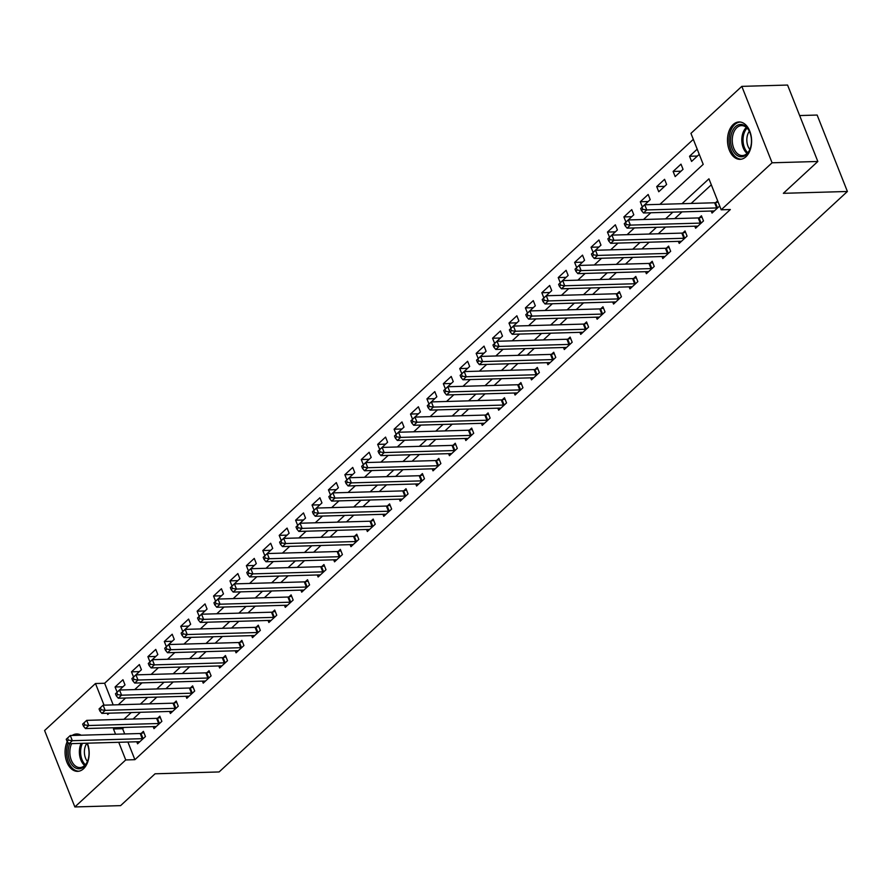 <?xml version="1.0" encoding="UTF-8"?>
<svg xmlns="http://www.w3.org/2000/svg" width="892" height="892" viewBox="0 0 892 892"><rect width="100%" height="100%" fill="white"/><g stroke="black" fill="none" stroke-linecap="round" stroke-linejoin="round"><path stroke-width="1.34" d="M745.935 156.758A18.687 12.064 88.4 0 1 740.092 159.334A18.687 12.064 88.4 0 1 728.028 145.719A18.687 12.064 88.4 0 1 733.179 124.534A18.687 12.064 88.4 0 1 739.022 121.97A18.687 12.064 88.4 0 1 751.075 135.584A18.687 12.064 88.4 0 1 745.935 156.758M87.36 743.192A18.687 12.064 88.4 0 1 83.502 768.781A18.687 12.064 88.4 0 1 77.66 771.346A18.687 12.064 88.4 0 1 66.554 761.233A18.687 12.064 88.4 0 1 67.246 741.553M799.645 115.559L817.139 115.046L847.4 191.479L219.109 771.948L155.074 773.788L120.598 805.632L74.861 806.948L44.6 730.526L95.477 683.517L104.052 705.171M693.318 139.364L104.632 683.261L95.477 683.517M659.924 204.346L703.208 164.351L690.943 133.376L741.821 86.368L772.082 162.79L721.204 209.798L708.939 178.813L681.99 203.71M772.082 162.79L817.83 161.474L787.569 85.052L741.821 86.368M72.118 735.465A18.687 12.064 88.4 0 1 76.589 733.982A18.687 12.064 88.4 0 1 81.139 735.209M104.632 683.261L113.195 704.903M117.12 692.17L125.003 684.889L122.962 679.726L115.079 686.996L117.12 692.17M133.532 677.006L141.415 669.725L139.375 664.562L131.492 671.832L133.532 677.006M149.945 661.842L157.828 654.561L155.788 649.398L147.905 656.668L149.945 661.842M166.358 646.678L174.241 639.397L172.201 634.234L164.318 641.504L166.358 646.678M182.771 631.514L190.654 624.233L188.613 619.07L180.73 626.351L182.771 631.514M199.184 616.35L207.067 609.069L205.026 603.906L197.143 611.187L199.184 616.35M215.596 601.186L223.479 593.905L221.439 588.742L213.556 596.023L215.596 601.186M232.009 586.022L239.892 578.741L237.852 573.578L229.969 580.859L232.009 586.022M248.422 570.858L256.305 563.577L254.265 558.414L246.382 565.695L248.422 570.858M264.835 555.694L272.718 548.413L270.677 543.25L262.794 550.531L264.835 555.694M281.259 540.53L289.131 533.249L287.09 528.086L279.207 535.367L281.259 540.53M297.672 525.366L305.543 518.085L303.503 512.922L295.62 520.203L297.672 525.366M314.084 510.202L321.956 502.921L319.916 497.758L312.033 505.039L314.084 510.202M330.497 495.038L338.369 487.757L336.329 482.594L328.446 489.875L330.497 495.038M346.91 479.874L354.782 472.593L352.741 467.43L344.858 474.711L346.91 479.874M363.323 464.71L371.195 457.429L369.154 452.266L361.271 459.547L363.323 464.71M379.736 449.546L387.607 442.265L385.567 437.102L377.684 444.383L379.736 449.546M396.148 434.382L404.02 427.101L401.98 421.938L394.097 429.219L396.148 434.382M412.561 419.218L420.433 411.937L418.393 406.774L410.51 414.055L412.561 419.218M428.974 404.054L436.846 396.773L434.805 391.61L426.922 398.891L428.974 404.054M445.387 388.89L453.259 381.609L451.218 376.446L443.335 383.727L445.387 388.89M461.8 373.726L469.671 366.445L467.631 361.282L459.748 368.563L461.8 373.726M478.212 358.562L486.084 351.281L484.044 346.118L476.161 353.399L478.212 358.562M494.625 343.398L502.497 336.117L500.457 330.954L492.574 338.235L494.625 343.398M511.038 328.234L518.91 320.953L516.869 315.79L508.986 323.071L511.038 328.234M527.451 313.07L535.323 305.789L533.282 300.626L525.399 307.907L527.451 313.07M543.864 297.906L551.735 290.625L549.695 285.462L541.812 292.743L543.864 297.906M560.276 282.742L568.148 275.461L566.108 270.298L558.225 277.579L560.276 282.742M576.689 267.578L584.561 260.297L582.521 255.134L574.638 262.415L576.689 267.578M593.102 252.414L600.974 245.133L598.933 239.97L591.05 247.251L593.102 252.414M609.515 237.25L617.387 229.969L615.346 224.806L607.463 232.087L609.515 237.25M625.928 222.086L633.799 214.805L631.759 209.642L623.887 216.923L625.928 222.086M642.34 206.922L650.212 199.641L648.172 194.478L640.3 201.759L642.34 206.922M658.753 191.758L666.625 184.477L664.585 179.314L656.713 186.595L658.753 191.758M675.166 176.594L683.038 169.313L680.997 164.15L673.126 171.431L675.166 176.594M697.198 149.176L689.538 156.267L691.579 161.43L699.25 154.338M127.902 742.021L134.893 759.683L730.347 209.531L721.204 209.798M711.314 184.811L691.133 203.454M682.012 211.872L674.72 218.618M665.599 227.036L658.307 233.782M649.186 242.2L641.894 248.946M632.774 257.364L625.482 264.11M616.361 272.528L609.069 279.274M599.948 287.692L592.656 294.438M583.535 302.856L576.243 309.602M567.122 318.02L559.83 324.766M550.71 333.184L543.418 339.93M534.297 348.348L527.005 355.094M517.884 363.512L510.592 370.258M501.471 378.676L494.179 385.422M485.058 393.84L477.766 400.586M468.646 409.004L461.354 415.75M452.233 424.168L444.941 430.914M435.82 439.332L428.528 446.078M419.407 454.496L412.115 461.242M402.994 469.66L395.702 476.395M386.582 484.824L379.29 491.559M370.169 499.988L362.877 506.723M353.756 515.152L346.464 521.887M337.343 530.316L330.051 537.051M320.93 545.48L313.638 552.215M304.518 560.644L297.226 567.379M288.105 575.808L280.813 582.543M271.692 590.972L264.4 597.707M255.279 606.136L247.987 612.871M238.866 621.3L231.574 628.035M222.454 636.464L215.162 643.199M206.041 651.628L198.749 658.363M189.628 666.792L182.336 673.527M173.215 681.956L165.923 688.691M156.802 697.12L149.51 703.855M140.39 712.284L133.098 719.019M123.977 727.448L122.617 728.697L124.702 733.96M136.766 741.765L137.569 743.805L145.452 736.524L143.4 731.362L141.27 733.336M153.179 726.601L153.981 728.641L161.865 721.36L159.813 716.198L157.683 718.172M169.591 711.437L170.394 713.477L178.277 706.196L176.226 701.034L174.096 703.008M186.004 696.273L186.807 698.313L194.69 691.032L192.639 685.87L190.509 687.843M202.417 681.109L203.22 683.149L211.103 675.868L209.051 670.706L206.922 672.679M218.83 665.945L219.633 667.985L227.516 660.704L225.464 655.542L223.335 657.516M235.243 650.781L236.045 652.821L243.929 645.54L241.877 640.378L239.747 642.351M251.655 635.628L252.458 637.657L260.341 630.376L258.29 625.214L256.16 627.188M268.068 620.464L268.871 622.493L276.754 615.212L274.703 610.05L272.573 612.024M284.481 605.3L285.284 607.329L293.167 600.048L291.115 594.886L288.986 596.859M300.894 590.136L301.697 592.165L309.58 584.884L307.528 579.722L305.398 581.696M317.307 574.972L318.11 577.001L325.993 569.72L323.941 564.558L321.811 566.532M333.719 559.808L334.522 561.837L342.405 554.556L340.354 549.394L338.224 551.367M350.132 544.644L350.935 546.673L358.818 539.392L356.767 534.23L354.637 536.203M366.545 529.48L367.348 531.509L375.231 524.228L373.179 519.066L371.05 521.039M382.958 514.316L383.761 516.345L391.644 509.064L389.592 503.902L387.462 505.875M399.371 499.152L400.173 501.181L408.057 493.9L406.005 488.738L403.875 490.712M415.783 483.988L416.586 486.017L424.469 478.736L422.418 473.574L420.288 475.548M432.196 468.824L432.999 470.853L440.882 463.572L438.831 458.41L436.701 460.383M448.609 453.66L449.412 455.689L457.295 448.408L455.255 443.246L453.114 445.219M465.022 438.496L465.825 440.525L473.708 433.244L471.667 428.082L469.526 430.055M481.435 423.332L482.238 425.361L490.121 418.08L488.08 412.918L485.939 414.892M497.847 408.168L498.65 410.197L506.533 402.916L504.493 397.754L502.352 399.728M514.26 393.004L515.063 395.033L522.946 387.752L520.906 382.59L518.765 384.563M530.673 377.84L531.476 379.869L539.359 372.588L537.318 367.426L535.178 369.399M547.086 362.676L547.889 364.705L555.772 357.424L553.731 352.262L551.591 354.236M563.499 347.512L564.302 349.541L572.185 342.26L570.144 337.098L568.003 339.072M579.912 332.348L580.714 334.377L588.597 327.096L586.557 321.934L584.416 323.907M596.324 317.184L597.127 319.213L605.01 311.932L602.97 306.77L600.829 308.743M612.737 302.02L613.54 304.049L621.423 296.768L619.383 291.606L617.242 293.579M629.15 286.856L629.953 288.885L637.836 281.604L635.795 276.442L633.654 278.416M645.563 271.692L646.377 273.721L654.249 266.44L652.208 261.278L650.067 263.251M661.976 256.528L662.789 258.557L670.661 251.276L668.621 246.114L666.48 248.088M678.388 241.364L679.202 243.393L687.074 236.112L685.034 230.95L682.893 232.924M694.801 226.2L695.615 228.229L703.487 220.948L701.447 215.786L699.306 217.76M711.214 211.036L712.028 213.065L719.688 205.985M717.647 200.823L715.718 202.595M817.83 161.474L783.354 193.319L847.4 191.479M134.893 759.683L125.739 759.939L74.861 806.948M114.823 727.705L113.474 728.965L115.559 734.216M118.748 742.289L125.739 759.939M672.869 212.14L665.577 218.875M656.456 227.304L649.164 234.038M640.043 242.468L632.751 249.202M623.631 257.632L616.339 264.366M607.218 272.796L599.926 279.53M590.805 287.96L583.502 294.695M574.392 303.124L567.089 309.858M557.979 318.288L550.676 325.022M541.567 333.452L534.263 340.187M525.154 348.616L517.851 355.351M508.741 363.78L501.438 370.514M492.328 378.944L485.025 385.678M475.915 394.108L468.612 400.842M459.503 409.272L452.199 416.007M443.09 424.436L435.787 431.171M426.677 439.6L419.374 446.334M410.264 454.764L402.961 461.498M393.851 469.928L386.548 476.663M377.439 485.092L370.135 491.827M361.026 500.256L353.723 506.99M344.613 515.42L337.31 522.154M328.2 530.584L320.897 537.318M311.787 545.748L304.484 552.482M295.375 560.912L288.071 567.647M278.951 576.076L271.659 582.811M262.538 591.229L255.246 597.974M246.125 606.393L238.833 613.139M229.712 621.557L222.42 628.303M213.3 636.721L206.007 643.466M196.887 651.885L189.595 658.631M180.474 667.049L173.182 673.794M164.061 682.213L156.769 688.958M147.648 697.377L140.356 704.122M131.236 712.541L123.943 719.287M107.241 713.232L107.742 714.503L109.181 713.176M118.29 704.758L125.594 698.012M134.703 689.594L142.006 682.848M151.116 674.43L158.419 667.684M167.529 659.266L174.832 652.52M183.942 644.102L191.245 637.356M200.354 628.938L207.658 622.192M216.778 613.774L224.07 607.028M233.191 598.61L240.483 591.864M249.604 583.446L256.896 576.7M266.017 568.282L273.309 561.536M282.43 553.118L289.722 546.372M298.842 537.954L306.134 531.208M315.255 522.79L322.547 516.044M331.668 507.626L338.96 500.88M348.081 492.462L355.373 485.716M364.493 477.298L371.786 470.563M380.906 462.134L388.198 455.399M397.319 446.97L404.611 440.235M413.732 431.806L421.024 425.071M430.145 416.642L437.437 409.907M446.558 401.478L453.85 394.743M462.97 386.314L470.262 379.579M479.383 371.15L486.675 364.415M495.796 355.986L503.088 349.251M512.209 340.822L519.501 334.087M528.621 325.658L535.914 318.923M545.034 310.494L552.326 303.759M561.447 295.33L568.739 288.595M577.86 280.166L585.152 273.431M594.273 265.002L601.565 258.267M610.686 249.838L617.978 243.103M627.098 234.674L634.39 227.939M643.511 219.51L650.803 212.775M122.617 728.697L113.474 728.965M122.962 686.773L115.079 686.996M697.41 156.033L689.538 156.267M680.997 171.197L673.126 171.431M664.585 186.361L656.713 186.595M648.172 201.525L640.3 201.759M631.759 216.689L623.887 216.923M615.346 231.853L607.463 232.087M598.933 247.017L591.05 247.251M582.521 262.181L574.638 262.415M566.108 277.345L558.225 277.579M549.695 292.509L541.812 292.743M533.282 307.673L525.399 307.907M516.869 322.837L508.986 323.071M500.457 338.001L492.574 338.235M484.044 353.165L476.161 353.399M467.631 368.329L459.748 368.563M451.218 383.493L443.335 383.727M434.805 398.657L426.922 398.891M418.393 413.821L410.51 414.055M401.98 428.985L394.097 429.219M385.567 444.149L377.684 444.383M369.154 459.313L361.271 459.547M352.741 474.477L344.858 474.711M336.329 489.641L328.446 489.875M319.916 504.805L312.033 505.039M303.503 519.969L295.62 520.203M287.09 535.133L279.207 535.367M270.677 550.297L262.794 550.531M254.265 565.461L246.382 565.695M237.852 580.625L229.969 580.859M221.439 595.789L213.556 596.023M205.026 610.953L197.143 611.187M188.613 626.117L180.73 626.351M172.201 641.281L164.318 641.504M155.788 656.445L147.905 656.668M139.375 671.609L131.492 671.832M142.229 738.676L140.189 733.514L70.29 735.521L72.341 740.683L142.229 738.676A2.397 0.892 158.4 0 0 143.01 738.565L143.311 738.498M68.361 740.115L67.547 738.052L66.231 739.267L67.045 741.33L68.361 740.115L72.341 740.683L69.052 743.716L138.951 741.709A2.397 0.892 158.4 0 1 139.542 741.776L139.709 741.832M140.189 733.514A2.397 0.892 158.4 0 0 140.969 733.402L143.935 732.722M70.29 735.521L67.547 738.052M67.045 741.33L69.052 743.716M158.642 723.512L156.602 718.35L86.702 720.357L88.754 725.519L158.642 723.512A2.397 0.892 158.4 0 0 159.423 723.401L159.724 723.334M84.773 724.951L83.959 722.888L82.644 724.103L83.458 726.166L84.773 724.951L88.754 725.519L85.465 728.552L155.364 726.545A2.397 0.892 158.4 0 1 155.955 726.612L156.122 726.668M156.602 718.35A2.397 0.892 158.4 0 0 157.382 718.238L160.348 717.558M86.702 720.357L83.959 722.888M83.458 726.166L85.465 728.552M175.055 708.348L173.015 703.186L103.115 705.193L105.167 710.355L175.055 708.348A2.397 0.892 158.4 0 0 175.835 708.237L176.137 708.17M101.186 709.787L100.372 707.724L99.057 708.939L99.871 711.002L101.186 709.787L105.167 710.355L101.878 713.388L171.777 711.381A2.397 0.892 158.4 0 1 172.368 711.448L172.535 711.504M173.015 703.186A2.397 0.892 158.4 0 0 173.795 703.074L176.761 702.394M103.115 705.193L100.372 707.724M99.871 711.002L101.878 713.388M191.468 693.184L189.427 688.022L119.528 690.029L121.58 695.191L191.468 693.184A2.397 0.892 158.4 0 0 192.248 693.073L192.549 693.006M117.599 694.623L116.785 692.56L115.469 693.775L116.283 695.838L117.599 694.623L121.58 695.191L118.29 698.224L188.19 696.217A2.397 0.892 158.4 0 1 188.781 696.284L188.948 696.34M189.427 688.022A2.397 0.892 158.4 0 0 190.208 687.91L193.185 687.23M119.528 690.029L116.785 692.56M116.283 695.838L118.29 698.224M207.881 678.02L205.84 672.858L135.941 674.865L137.992 680.027L207.881 678.02A2.397 0.892 158.4 0 0 208.661 677.909L208.962 677.842M134.012 679.459L133.198 677.396L131.882 678.611L132.696 680.674L134.012 679.459L137.992 680.027L134.703 683.06L204.602 681.053A2.397 0.892 158.4 0 1 205.193 681.12L205.361 681.176M205.84 672.858A2.397 0.892 158.4 0 0 206.621 672.746L209.598 672.066M135.941 674.865L133.198 677.396M132.696 680.674L134.703 683.06M86.914 743.203A16.168 10.436 88.4 0 1 87.148 743.716A16.168 10.436 88.4 0 1 89.022 752.502A16.168 10.436 88.4 0 1 87.65 761.021A16.168 10.436 88.4 0 1 76.076 768.213A16.168 10.436 88.4 0 1 68.16 752.748A16.168 10.436 88.4 0 1 69.732 743.694M71.605 743.649A14.974 9.667 -91.6 0 0 69.844 752.703A14.974 9.667 -91.6 0 0 79.934 767.566A14.974 9.667 -91.6 0 0 87.773 760.698M87.438 761.478A11.797 7.604 88.4 0 1 84.394 752.324A11.797 7.604 88.4 0 1 86.914 743.27M77.961 734.06A18.565 11.986 -91.6 0 0 73.802 735.421M68.26 742.78A18.565 11.986 -91.6 0 0 66.61 752.759A18.565 11.986 -91.6 0 0 79.031 771.19M87.293 744.039A14.974 9.667 -91.6 0 0 86.87 743.203M735.499 126.664A16.168 10.436 88.4 0 1 749.581 131.704A16.168 10.436 88.4 0 1 750.083 149.009A16.168 10.436 88.4 0 1 746.537 154.55A16.168 10.436 88.4 0 1 732.154 148.797A16.168 10.436 88.4 0 1 735.499 126.664M749.726 132.027A14.974 9.667 -91.6 0 0 741.508 125.616A14.974 9.667 -91.6 0 0 736.825 127.668A14.974 9.667 -91.6 0 0 732.7 144.649A14.974 9.667 -91.6 0 0 742.367 155.554A14.974 9.667 -91.6 0 0 747.05 153.491A14.974 9.667 -91.6 0 0 750.205 148.674M740.382 122.048A18.565 11.986 -91.6 0 0 734.685 124.601A18.565 11.986 -91.6 0 0 729.556 145.574A18.565 11.986 -91.6 0 0 741.453 159.177M749.86 149.466A11.797 7.604 88.4 0 1 749.336 131.258M224.293 662.856L222.253 657.694L152.354 659.701L154.405 664.863L224.293 662.856A2.397 0.892 158.4 0 0 225.074 662.745L225.375 662.678M150.425 664.295L149.611 662.232L148.295 663.447L149.109 665.51L150.425 664.295L154.405 664.863L151.116 667.896L221.015 665.889A2.397 0.892 158.4 0 1 221.606 665.956L221.774 666.012M222.253 657.694A2.397 0.892 158.4 0 0 223.033 657.582L226.01 656.902M152.354 659.701L149.611 662.232M149.109 665.51L151.116 667.896M240.717 647.692L238.666 642.53L168.766 644.537L170.818 649.699L240.717 647.692A2.397 0.892 158.4 0 0 241.487 647.581L241.788 647.514M166.837 649.131L166.024 647.068L164.708 648.283L165.522 650.346L166.837 649.131L170.818 649.699L167.529 652.732L237.428 650.725A2.397 0.892 158.4 0 1 238.019 650.792L238.186 650.848M238.666 642.53A2.397 0.892 158.4 0 0 239.446 642.418L242.423 641.738M168.766 644.537L166.024 647.068M165.522 650.346L167.529 652.732M257.13 632.528L255.079 627.366L185.179 629.373L187.231 634.535L257.13 632.528A2.397 0.892 158.4 0 0 257.899 632.417L258.201 632.35M183.25 633.967L182.436 631.904L181.121 633.119L181.935 635.182L183.25 633.967L187.231 634.535L183.942 637.568L253.841 635.561A2.397 0.892 158.4 0 1 254.432 635.628L254.599 635.684M255.079 627.366A2.397 0.892 158.4 0 0 255.859 627.254L258.836 626.574M185.179 629.373L182.436 631.904M181.935 635.182L183.942 637.568M273.543 617.364L271.491 612.202L201.592 614.209L203.644 619.371L273.543 617.364A2.397 0.892 158.4 0 0 274.312 617.253L274.613 617.186M199.663 618.803L198.849 616.74L197.533 617.955L198.347 620.018L199.663 618.803L203.644 619.371L200.354 622.404L270.254 620.397A2.397 0.892 158.4 0 1 270.845 620.464L271.012 620.52M271.491 612.202A2.397 0.892 158.4 0 0 272.272 612.09L275.249 611.41M201.592 614.209L198.849 616.74M198.347 620.018L200.354 622.404M289.956 602.2L287.904 597.038L218.005 599.045L220.056 604.207L289.956 602.2A2.397 0.892 158.4 0 0 290.725 602.089L291.026 602.022M216.076 603.639L215.262 601.576L213.946 602.791L214.76 604.854L216.076 603.639L220.056 604.207L216.767 607.24L286.667 605.233A2.397 0.892 158.4 0 1 287.257 605.3L287.425 605.356M287.904 597.038A2.397 0.892 158.4 0 0 288.685 596.926L291.662 596.246M218.005 599.045L215.262 601.576M214.76 604.854L216.767 607.24M306.369 587.036L304.317 581.874L234.418 583.881L236.469 589.043L306.369 587.036A2.397 0.892 158.4 0 0 307.138 586.925L307.439 586.858M232.489 588.475L231.675 586.412L230.359 587.627L231.173 589.69L232.489 588.475L236.469 589.043L233.18 592.076L303.079 590.069A2.397 0.892 158.4 0 1 303.67 590.136L303.837 590.192M304.317 581.874A2.397 0.892 158.4 0 0 305.097 581.762L308.075 581.082M234.418 583.881L231.675 586.412M231.173 589.69L233.18 592.076M322.781 571.872L320.73 566.71L250.842 568.717L252.882 573.879L322.781 571.872A2.397 0.892 158.4 0 0 323.551 571.761L323.852 571.694M248.901 573.311L248.088 571.248L246.772 572.463L247.586 574.526L248.901 573.311L252.882 573.879L249.593 576.912L319.492 574.905A2.397 0.892 158.4 0 1 320.083 574.972L320.25 575.028M320.73 566.71A2.397 0.892 158.4 0 0 321.51 566.598L324.487 565.918M250.842 568.717L248.088 571.248M247.586 574.526L249.593 576.912M339.194 556.708L337.143 551.546L267.254 553.553L269.295 558.715L339.194 556.708A2.397 0.892 158.4 0 0 339.963 556.597L340.265 556.53M265.314 558.147L264.5 556.084L263.185 557.299L263.999 559.362L265.314 558.147L269.295 558.715L266.006 561.748L335.905 559.741A2.397 0.892 158.4 0 1 336.496 559.808L336.663 559.864M337.143 551.546A2.397 0.892 158.4 0 0 337.923 551.434L340.9 550.754M267.254 553.553L264.5 556.084M263.999 559.362L266.006 561.748M355.607 541.544L353.555 536.382L283.667 538.389L285.708 543.551L355.607 541.544A2.397 0.892 158.4 0 0 356.376 541.433L356.677 541.366M281.727 542.983L280.913 540.92L279.597 542.135L280.411 544.198L281.727 542.983L285.708 543.551L282.43 546.584L352.318 544.577A2.397 0.892 158.4 0 1 352.909 544.644L353.076 544.7M353.555 536.382A2.397 0.892 158.4 0 0 354.336 536.27L357.313 535.59M283.667 538.389L280.913 540.92M280.411 544.198L282.43 546.584M372.02 526.38L369.968 521.218L300.08 523.225L302.12 528.387L372.02 526.38A2.397 0.892 158.4 0 0 372.789 526.269L373.09 526.202M298.14 527.819L297.326 525.756L296.01 526.971L296.835 529.034L298.14 527.819L302.12 528.387L298.842 531.42L368.731 529.413A2.397 0.892 158.4 0 1 369.321 529.48L369.489 529.536M369.968 521.218A2.397 0.892 158.4 0 0 370.749 521.106L373.726 520.426M300.08 523.225L297.326 525.756M296.835 529.034L298.842 531.42M388.433 511.216L386.381 506.054L316.493 508.061L318.533 513.223L388.433 511.216A2.397 0.892 158.4 0 0 389.202 511.105L389.503 511.038M314.553 512.655L313.739 510.592L312.423 511.807L313.248 513.87L314.553 512.655L318.533 513.223L315.255 516.256L385.143 514.249A2.397 0.892 158.4 0 1 385.734 514.316L385.901 514.372M386.381 506.054A2.397 0.892 158.4 0 0 387.161 505.942L390.138 505.262M316.493 508.061L313.739 510.592M313.248 513.87L315.255 516.256M404.845 496.052L402.794 490.89L332.906 492.897L334.946 498.059L404.845 496.052A2.397 0.892 158.4 0 0 405.615 495.941L405.916 495.874M330.965 497.491L330.151 495.428L328.836 496.643L329.661 498.706L330.965 497.491L334.946 498.059L331.668 501.092L401.556 499.085A2.397 0.892 158.4 0 1 402.147 499.152L402.314 499.208M402.794 490.89A2.397 0.892 158.4 0 0 403.574 490.778L406.551 490.098M332.906 492.897L330.151 495.428M329.661 498.706L331.668 501.092M421.258 480.888L419.207 475.726L349.318 477.733L351.359 482.895L421.258 480.888A2.397 0.892 158.4 0 0 422.027 480.777L422.329 480.71M347.378 482.327L346.564 480.264L345.249 481.479L346.074 483.542L347.378 482.327L351.359 482.895L348.081 485.928L417.969 483.921A2.397 0.892 158.4 0 1 418.56 483.988L418.727 484.044M419.207 475.726A2.397 0.892 158.4 0 0 419.987 475.614L422.964 474.934M349.318 477.733L346.564 480.264M346.074 483.542L348.081 485.928M437.671 465.724L435.619 460.562L365.731 462.569L367.772 467.731L437.671 465.724A2.397 0.892 158.4 0 0 438.44 465.613L438.741 465.546M363.791 467.163L362.977 465.1L361.661 466.315L362.487 468.378L363.791 467.163L367.772 467.731L364.493 470.764L434.382 468.757A2.397 0.892 158.4 0 1 434.973 468.824L435.14 468.88M435.619 460.562A2.397 0.892 158.4 0 0 436.4 460.45L439.377 459.77M365.731 462.569L362.977 465.1M362.487 468.378L364.493 470.764M454.084 450.56L452.032 445.398L382.144 447.405L384.184 452.567L454.084 450.56A2.397 0.892 158.4 0 0 454.864 450.449L455.154 450.382M380.204 451.999L379.39 449.936L378.074 451.151L378.899 453.214L380.204 451.999L384.184 452.567L380.906 455.6L450.795 453.593A2.397 0.892 158.4 0 1 451.385 453.66L451.553 453.716M452.032 445.398A2.397 0.892 158.4 0 0 452.813 445.286L455.79 444.606M382.144 447.405L379.39 449.936M378.899 453.214L380.906 455.6M470.497 435.396L468.445 430.234L398.557 432.241L400.597 437.403L470.497 435.396A2.397 0.892 158.4 0 0 471.277 435.285L471.567 435.218M396.617 436.835L395.803 434.772L394.487 435.987L395.312 438.05L396.617 436.835L400.597 437.403L397.319 440.436L467.207 438.429A2.397 0.892 158.4 0 1 467.798 438.496L467.965 438.552M468.445 430.234A2.397 0.892 158.4 0 0 469.225 430.122L472.202 429.442M398.557 432.241L395.803 434.772M395.312 438.05L397.319 440.436M486.909 420.232L484.858 415.07L414.97 417.077L417.01 422.239L486.909 420.232A2.397 0.892 158.4 0 0 487.69 420.121L487.98 420.054M413.029 421.671L412.215 419.608L410.9 420.823L411.725 422.886L413.029 421.671L417.01 422.239L413.732 425.272L483.62 423.265A2.397 0.892 158.4 0 1 484.211 423.332L484.378 423.388M484.858 415.07A2.397 0.892 158.4 0 0 485.638 414.958L488.615 414.278M414.97 417.077L412.215 419.608M411.725 422.886L413.732 425.272M503.322 405.068L501.271 399.906L431.382 401.913L433.423 407.075L503.322 405.068A2.397 0.892 158.4 0 0 504.103 404.957L504.393 404.89M429.442 406.507L428.628 404.444L427.313 405.659L428.138 407.722L429.442 406.507L433.423 407.075L430.145 410.108L500.033 408.101A2.397 0.892 158.4 0 1 500.624 408.168L500.791 408.224M501.271 399.906A2.397 0.892 158.4 0 0 502.051 399.794L505.028 399.114M431.382 401.913L428.628 404.444M428.138 407.722L430.145 410.108M519.735 389.904L517.683 384.742L447.795 386.749L449.836 391.911L519.735 389.904A2.397 0.892 158.4 0 0 520.515 389.793L520.805 389.726M445.855 391.343L445.041 389.28L443.725 390.495L444.55 392.558L445.855 391.343L449.836 391.911L446.558 394.944L516.446 392.937A2.397 0.892 158.4 0 1 517.037 393.004L517.204 393.06M517.683 384.742A2.397 0.892 158.4 0 0 518.464 384.63L521.441 383.95M447.795 386.749L445.041 389.28M444.55 392.558L446.558 394.944M536.148 374.74L534.096 369.578L464.208 371.585L466.248 376.747L536.148 374.74A2.397 0.892 158.4 0 0 536.928 374.629L537.218 374.562M462.268 376.179L461.454 374.116L460.138 375.331L460.963 377.394L462.268 376.179L466.248 376.747L462.97 379.78L532.858 377.773A2.397 0.892 158.4 0 1 533.449 377.84L533.617 377.896M534.096 369.578A2.397 0.892 158.4 0 0 534.877 369.466L537.854 368.786M464.208 371.585L461.454 374.116M460.963 377.394L462.97 379.78M552.561 359.576L550.509 354.414L480.621 356.421L482.661 361.583L552.561 359.576A2.397 0.892 158.4 0 0 553.341 359.465L553.631 359.398M478.681 361.015L477.867 358.952L476.551 360.167L477.376 362.23L478.681 361.015L482.661 361.583L479.383 364.616L549.271 362.609A2.397 0.892 158.4 0 1 549.862 362.676L550.029 362.732M550.509 354.414A2.397 0.892 158.4 0 0 551.289 354.302L554.267 353.622M480.621 356.421L477.867 358.952M477.376 362.23L479.383 364.616M568.973 344.412L566.922 339.25L497.034 341.257L499.074 346.419L568.973 344.412A2.397 0.892 158.4 0 0 569.754 344.301L570.044 344.234M495.093 345.851L494.279 343.788L492.964 345.003L493.789 347.066L495.093 345.851L499.074 346.419L495.796 349.452L565.684 347.445A2.397 0.892 158.4 0 1 566.275 347.512L566.442 347.568M566.922 339.25A2.397 0.892 158.4 0 0 567.702 339.138L570.679 338.458M497.034 341.257L494.279 343.788M493.789 347.066L495.796 349.452M585.386 329.248L583.346 324.086L513.446 326.093L515.487 331.255L585.386 329.248A2.397 0.892 158.4 0 0 586.167 329.137L586.457 329.07M511.506 330.687L510.692 328.624L509.377 329.839L510.202 331.902L511.506 330.687L515.487 331.255L512.209 334.288L582.097 332.281A2.397 0.892 158.4 0 1 582.688 332.348L582.855 332.404M583.346 324.086A2.397 0.892 158.4 0 0 584.115 323.974L587.092 323.294M513.446 326.093L510.692 328.624M510.202 331.902L512.209 334.288M601.799 314.084L599.759 308.922L529.859 310.929L531.9 316.091L601.799 314.084A2.397 0.892 158.4 0 0 602.579 313.973L602.869 313.906M527.93 315.523L527.105 313.46L525.789 314.675L526.615 316.738L527.93 315.523L531.9 316.091L528.621 319.124L598.51 317.117A2.397 0.892 158.4 0 1 599.101 317.184L599.268 317.24M599.759 308.922A2.397 0.892 158.4 0 0 600.528 308.81L603.505 308.13M529.859 310.929L527.105 313.46M526.615 316.738L528.621 319.124M618.212 298.92L616.171 293.758L546.272 295.765L548.312 300.927L618.212 298.92A2.397 0.892 158.4 0 0 618.992 298.809L619.282 298.742M544.343 300.359L543.518 298.296L542.202 299.511L543.027 301.574L544.343 300.359L548.312 300.927L545.034 303.96L614.934 301.953A2.397 0.892 158.4 0 1 615.513 302.02L615.681 302.076M616.171 293.758A2.397 0.892 158.4 0 0 616.941 293.646L619.918 292.966M546.272 295.765L543.518 298.296M543.027 301.574L545.034 303.96M634.625 283.756L632.584 278.594L562.685 280.601L564.725 285.763L634.625 283.756A2.397 0.892 158.4 0 0 635.405 283.645L635.695 283.578M560.756 285.195L559.931 283.132L558.615 284.347L559.44 286.41L560.756 285.195L564.725 285.763L561.447 288.796L631.346 286.789A2.397 0.892 158.4 0 1 631.926 286.856L632.093 286.912M632.584 278.594A2.397 0.892 158.4 0 0 633.353 278.482L636.331 277.802M562.685 280.601L559.931 283.132M559.44 286.41L561.447 288.796M651.037 268.592L648.997 263.43L579.098 265.437L581.138 270.599L651.037 268.592A2.397 0.892 158.4 0 0 651.818 268.481L652.119 268.414M577.169 270.031L576.343 267.968L575.028 269.183L575.853 271.246L577.169 270.031L581.138 270.599L577.86 273.632L647.759 271.625A2.397 0.892 158.4 0 1 648.339 271.692L648.506 271.748M648.997 263.43A2.397 0.892 158.4 0 0 649.766 263.318L652.743 262.638M579.098 265.437L576.343 267.968M575.853 271.246L577.86 273.632M667.45 253.428L665.41 248.266L595.51 250.273L597.551 255.435L667.45 253.428A2.397 0.892 158.4 0 0 668.231 253.317L668.532 253.25M593.581 254.867L592.756 252.804L591.441 254.019L592.266 256.082L593.581 254.867L597.551 255.435L594.273 258.468L664.172 256.461A2.397 0.892 158.4 0 1 664.752 256.528L664.919 256.584M665.41 248.266A2.397 0.892 158.4 0 0 666.179 248.154L669.156 247.474M595.51 250.273L592.756 252.804M592.266 256.082L594.273 258.468M683.863 238.264L681.822 233.102L611.923 235.109L613.964 240.271L683.863 238.264A2.397 0.892 158.4 0 0 684.643 238.153L684.944 238.086M609.994 239.703L609.169 237.64L607.853 238.855L608.678 240.918L609.994 239.703L613.964 240.271L610.686 243.304L680.585 241.297A2.397 0.892 158.4 0 1 681.165 241.364L681.332 241.42M681.822 233.102A2.397 0.892 158.4 0 0 682.592 232.99L685.569 232.31M611.923 235.109L609.169 237.64M608.678 240.918L610.686 243.304M700.276 223.1L698.235 217.938L628.336 219.945L630.376 225.107L700.276 223.1A2.397 0.892 158.4 0 0 701.056 222.989L701.357 222.922M626.407 224.539L625.582 222.476L624.277 223.691L625.091 225.754L626.407 224.539L630.376 225.107L627.098 228.14L696.998 226.133A2.397 0.892 158.4 0 1 697.577 226.2L697.745 226.256M698.235 217.938A2.397 0.892 158.4 0 0 699.005 217.826L701.982 217.146M628.336 219.945L625.582 222.476M625.091 225.754L627.098 228.14M716.689 207.936L714.648 202.774L644.749 204.781L646.789 209.943L716.689 207.936A2.397 0.892 158.4 0 0 717.469 207.825L717.77 207.758M642.82 209.375L641.995 207.312L640.69 208.527L641.504 210.59L642.82 209.375L646.789 209.943L643.511 212.976L713.41 210.969A2.397 0.892 158.4 0 1 713.99 211.036L714.158 211.092M714.648 202.774A2.397 0.892 158.4 0 0 715.417 202.662L718.138 202.049M644.749 204.781L641.995 207.312M641.504 210.59L643.511 212.976M143.01 738.565L140.969 733.402M159.423 723.401L157.382 718.238M175.835 708.237L173.795 703.074M192.248 693.073L190.208 687.91M208.661 677.909L206.621 672.746M84.651 765.481A14.974 9.667 88.4 0 1 79.377 752.435A14.974 9.667 88.4 0 1 81.139 743.37M82.454 743.337A14.484 9.344 -91.6 0 0 80.603 752.402A14.484 9.344 -91.6 0 0 85.364 764.734M747.072 153.469A14.974 9.667 88.4 0 1 741.809 140.59A14.974 9.667 88.4 0 1 746.325 127.422M747.083 128.125A14.484 9.344 -91.6 0 0 747.797 152.722M225.074 662.745L223.033 657.582M241.487 647.581L239.446 642.418M257.899 632.417L255.859 627.254M274.312 617.253L272.272 612.09M290.725 602.089L288.685 596.926M307.138 586.925L305.097 581.762M323.551 571.761L321.51 566.598M339.963 556.597L337.923 551.434M356.376 541.433L354.336 536.27M372.789 526.269L370.749 521.106M389.202 511.105L387.161 505.942M405.615 495.941L403.574 490.778M422.027 480.777L419.987 475.614M438.44 465.613L436.4 460.45M454.864 450.449L452.813 445.286M471.277 435.285L469.225 430.122M487.69 420.121L485.638 414.958M504.103 404.957L502.051 399.794M520.515 389.793L518.464 384.63M536.928 374.629L534.877 369.466M553.341 359.465L551.289 354.302M569.754 344.301L567.702 339.138M586.167 329.137L584.115 323.974M602.579 313.973L600.528 308.81M618.992 298.809L616.941 293.646M635.405 283.645L633.353 278.482M651.818 268.481L649.766 263.318M668.231 253.317L666.179 248.154M684.643 238.153L682.592 232.99M701.056 222.989L699.005 217.826M717.469 207.825L715.417 202.662"/></g></svg>
